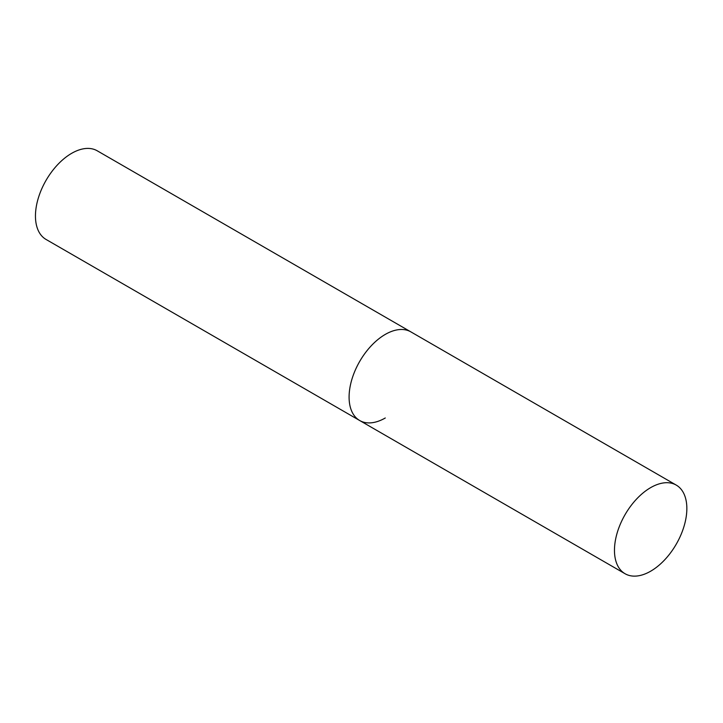 <?xml version="1.0" encoding="UTF-8"?>
<svg xmlns="http://www.w3.org/2000/svg" width="723" height="723" viewBox="0 0 723 723"><rect width="100%" height="100%" fill="white"/><g stroke="black" fill="none" stroke-linecap="round" stroke-linejoin="round"><path stroke-width="1.08" d="M385.278 417.984A51.179 29.544 -60 0 1 359.692 420.524A51.179 29.544 -60 0 1 351.848 379.512A51.179 29.544 -60 0 1 385.278 334.415A51.179 29.544 -60 0 1 410.863 331.875A51.179 29.544 120 0 0 371.432 345.585A51.179 29.544 120 0 0 349.092 397.09A51.179 29.544 120 0 0 359.692 420.524L46.055 239.449A51.179 29.544 -60 0 1 38.211 198.436A51.179 29.544 -60 0 1 71.64 153.339A51.179 29.544 -60 0 1 97.234 150.8L676.249 485.097A51.179 29.544 120 0 0 636.809 498.807A51.179 29.544 120 0 0 614.469 550.311A51.179 29.544 120 0 0 625.07 573.737A51.179 29.544 120 0 0 664.509 560.027A51.179 29.544 120 0 0 686.85 508.522A51.179 29.544 120 0 0 676.249 485.097M359.692 420.524L625.07 573.737"/></g></svg>
